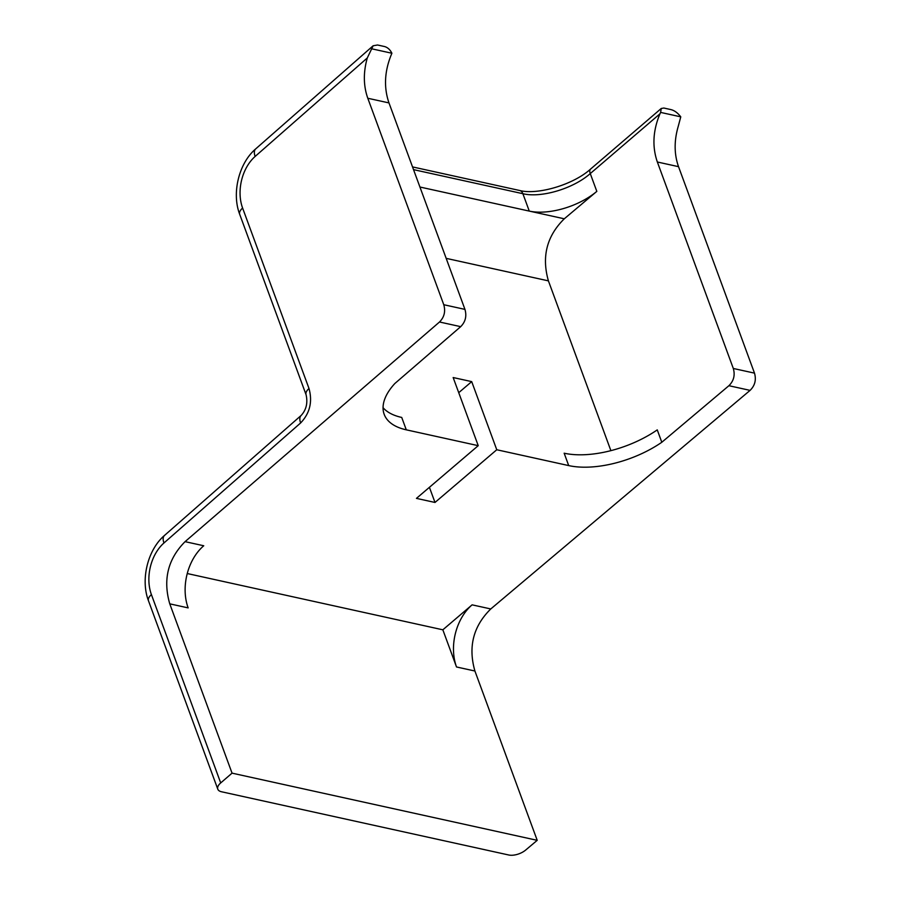 <?xml version="1.0" encoding="UTF-8"?>
<svg xmlns="http://www.w3.org/2000/svg" width="900" height="900" viewBox="0 0 900 900"><rect width="100%" height="100%" fill="white"/><g stroke="black" fill="none" stroke-linecap="round" stroke-linejoin="round"><path stroke-width="1.35" d="M508.759 855L221.479 791.752A12.589 6.12 -20.2 0 1 217.789 789.165A12.589 6.12 -20.2 0 1 220.703 782.933L232.054 773.145L537.21 840.33L525.645 850.072A12.589 6.12 -20.2 0 1 508.759 855M419.929 187.02L529.279 211.095L522.877 193.703C541.204 198.214 573.39 188.595 590.276 173.576L659.947 113.828C652.939 130.579 652.061 146.644 657.349 162L733.309 368.471L754.492 373.129C756.416 379.845 754.954 385.582 750.082 390.375L490.781 608.951C473.276 626.175 467.989 646.864 474.919 671.018L537.21 840.33M754.492 373.129L678.533 166.669C674.134 154.237 674.033 140.816 678.217 126.427L680.771 116.843C677.745 112.894 674.46 110.475 670.916 109.597L663.863 108.034L661.23 108.484L660.623 112.41L680.771 116.843M659.947 113.828L660.623 112.41M733.309 368.471C735.232 375.176 733.759 380.925 728.899 385.706L661.804 442.271A75.521 36.709 159.8 0 1 568.71 465.593L496.766 449.752L434.993 502.459L416.452 498.375L478.226 445.669L406.282 429.829A75.521 36.709 159.8 0 1 384.176 414.304A75.521 36.709 159.8 0 1 394.853 383.501L460.699 326.655C465.469 321.851 466.886 316.091 464.951 309.386L388.98 102.915L367.796 98.258C363.397 85.826 363.229 72.394 367.279 57.971L373.129 45.776L377.539 45L384.593 46.553C387.686 47.441 390.116 49.669 391.894 53.246L391.298 54.686C384.469 71.483 383.704 87.559 388.98 102.915M442.845 629.809L456.514 666.967A45.315 31.534 -77.6 0 1 472.106 604.845L442.845 629.809L187.256 573.536M185.074 541.654L203.749 545.76A45.315 31.534 102.4 0 0 188.156 607.894L169.763 603.844C162.81 579.679 167.906 558.945 185.074 541.654L439.504 321.998C444.274 317.194 445.691 311.434 443.767 304.718L367.796 98.258M169.763 603.844L232.054 773.145M309.004 388.53C312.649 401.794 309.859 413.269 300.634 422.955A12.589 6.671 -131.3 0 1 301.23 415.384L301.23 415.384C306.304 409.748 307.924 402.874 306.09 394.762L306.09 394.762A12.589 6.12 -20.2 0 1 309.004 388.53L242.606 208.069A37.766 26.1 101.9 0 1 255.15 156.431L367.279 57.971M371.756 48.814L391.894 53.246M564.289 218.801L529.279 211.095A50.344 24.469 159.8 0 0 596.824 191.374L564.289 218.801C546.784 236.025 541.496 256.714 548.415 280.868L610.886 450.652M568.71 465.593L564.154 453.206A75.521 36.709 -20.2 0 0 657.248 429.885L661.804 442.271M478.226 445.669L453.161 377.539L471.701 381.623L496.766 449.752M406.282 429.829L401.726 417.442A75.521 36.709 -20.2 0 1 383.051 407.689M471.701 381.623L458.73 392.681M429.412 487.316L434.993 502.459M217.789 789.165L148.5 600.84A12.589 6.12 159.8 0 1 151.414 594.607L220.703 782.933M151.414 594.607A37.766 26.1 101.9 0 1 163.969 542.97L300.634 422.955M148.5 600.84C140.355 579.746 147.656 549.72 164.565 535.387A12.589 6.671 48.7 0 0 163.969 542.97M678.533 166.669L657.349 162M750.082 390.375L728.899 385.706M472.106 604.845L490.781 608.951M460.699 326.655L439.504 321.998M474.919 671.018L456.514 666.967M242.606 208.069A12.589 6.12 159.8 0 0 239.692 214.301C231.536 193.208 238.849 163.181 255.746 148.849A12.589 6.671 48.7 0 0 255.15 156.431M661.117 108.585L590.614 169.042A7.549 3.915 49.4 0 0 590.265 173.576L596.824 191.374M548.415 280.868L446.175 258.356M443.767 304.718L464.951 309.386M590.614 169.042C573.244 184.826 537.356 195.21 519.626 190.485L519.626 190.485A7.549 5.254 -77.6 0 1 522.877 193.703L413.527 169.627M255.746 148.849L372.994 45.9M519.626 190.485L412.526 166.916M306.09 394.762L239.692 214.301M164.565 535.387L301.23 415.384"/></g></svg>
